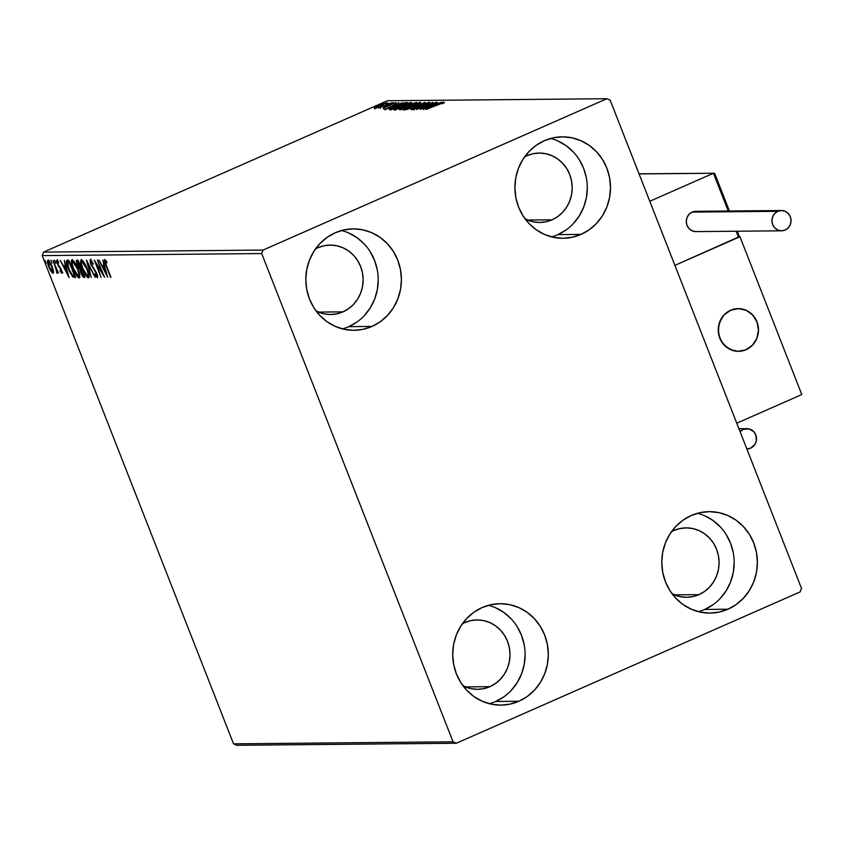 <?xml version="1.0" encoding="UTF-8"?>
<svg xmlns="http://www.w3.org/2000/svg" width="844" height="844" viewBox="0 0 844 844"><rect width="100%" height="100%" fill="white"/><g stroke="black" fill="none" stroke-linecap="round" stroke-linejoin="round"><path stroke-width="1.27" d="M698.442 611.678A50.724 47.802 89.5 0 0 704.751 609.442L727.95 609.22A50.724 47.802 -90.5 0 1 710.057 613.092A50.724 47.802 -90.5 0 1 662.751 572.496A50.724 47.802 -90.5 0 1 691.225 515.515L700.182 512.624L709.509 511.654L718.835 512.614L727.813 515.505L736.084 520.189L743.332 526.487L749.293 534.178L753.724 542.945L756.456 552.451L757.384 562.347L756.488 572.243L753.776 581.759L749.377 590.536L743.437 598.217L736.2 604.536L727.95 609.22L718.982 612.111L709.656 613.092L700.33 612.122L691.363 609.241L683.091 604.557L675.833 598.248L669.872 590.568L665.452 581.801L662.709 572.285L661.78 562.389L662.688 552.493L665.389 542.977L669.798 534.21L675.727 526.519L682.965 520.21L691.225 515.515A50.724 47.802 -90.5 0 1 709.108 511.654A50.724 47.802 -90.5 0 1 756.414 552.25A50.724 47.802 -90.5 0 1 727.95 609.22L704.751 609.442L713.001 604.747M342.474 328.896A50.724 47.802 89.5 0 0 348.783 326.66L371.982 326.438A50.724 47.802 -90.5 0 1 354.09 330.31A50.724 47.802 -90.5 0 1 306.794 289.714A50.724 47.802 -90.5 0 1 335.258 232.733L344.225 229.842L353.552 228.861L362.878 229.832L371.845 232.722L380.116 237.407L387.375 243.705L393.325 251.385L397.756 260.163L400.489 269.669L401.427 279.564L400.52 289.46L397.819 298.976L393.409 307.754L387.48 315.434L380.243 321.754L371.982 326.438L363.015 329.329L353.689 330.31L344.363 329.339L335.395 326.459L327.124 321.775L319.865 315.466L313.915 307.786L309.484 299.019L306.752 289.503L305.813 279.607L306.72 269.711L309.431 260.195L313.831 251.428L319.771 243.737L326.997 237.428L335.258 232.733A50.724 47.802 -90.5 0 1 353.151 228.872A50.724 47.802 -90.5 0 1 400.457 269.468A50.724 47.802 -90.5 0 1 371.982 326.438L348.783 326.66L357.044 321.965M551.554 236.858A50.724 47.802 89.5 0 0 557.852 234.621L581.052 234.4A50.724 47.802 -90.5 0 1 563.17 238.272A50.724 47.802 -90.5 0 1 515.863 197.675A50.724 47.802 -90.5 0 1 544.338 140.695L553.295 137.804L562.621 136.833L571.947 137.804L580.925 140.684L589.196 145.368L596.444 151.667L602.405 159.358L606.836 168.125L609.568 177.63L610.497 187.526L609.59 197.422L606.889 206.938L602.479 215.716L596.55 223.396L589.312 229.716L581.052 234.4L572.095 237.291L562.769 238.272L553.442 237.301L544.464 234.421L536.193 229.737L528.945 223.428L522.985 215.747L518.554 206.98L515.821 197.464L514.893 187.568L515.789 177.673L518.501 168.156L522.911 159.389L528.84 151.698L536.077 145.39L544.338 140.695A50.724 47.802 -90.5 0 1 562.22 136.833A50.724 47.802 -90.5 0 1 609.526 177.43A50.724 47.802 -90.5 0 1 581.052 234.4L557.852 234.621L566.113 229.927M489.372 703.717A50.724 47.802 89.5 0 0 495.671 701.48L518.87 701.259A50.724 47.802 -90.5 0 1 500.988 705.13A50.724 47.802 -90.5 0 1 453.682 664.534A50.724 47.802 -90.5 0 1 482.146 607.553L491.113 604.663L500.439 603.682L509.765 604.652L518.733 607.543L527.004 612.227L534.263 618.525L540.223 626.206L544.644 634.973L547.387 644.489L548.315 654.385L547.408 664.281L544.707 673.797L540.297 682.564L534.368 690.255L527.131 696.564L518.87 701.259L509.913 704.149L500.587 705.13L491.261 704.16L482.283 701.28L474.012 696.595L466.764 690.286L460.803 682.606L456.372 673.839L453.639 664.323L452.711 654.427L453.608 644.531L456.319 635.015L460.718 626.248L466.658 618.557L473.895 612.248L482.146 607.553A50.724 47.802 -90.5 0 1 500.038 603.692A50.724 47.802 -90.5 0 1 547.345 644.288A50.724 47.802 -90.5 0 1 518.87 701.259L495.671 701.48L503.931 696.785M489.879 686.678A34.709 32.705 -90.5 0 1 477.63 689.326A34.709 32.705 -90.5 0 1 463.008 685.813L470.984 688.662L477.366 689.326L483.739 688.662L489.879 686.678L465.35 686.91L489.879 686.678A34.709 32.705 -90.5 0 0 509.354 647.696A34.709 32.705 -90.5 0 0 476.987 619.918A34.709 32.705 -90.5 0 0 464.749 622.566L470.878 620.593L477.261 619.918L483.644 620.583L489.784 622.555L495.439 625.763L500.408 630.078L504.48 635.332L507.508 641.324L509.386 647.833L510.019 654.606L509.396 661.379L507.55 667.889L504.533 673.892L500.471 679.156L495.523 683.471L489.879 686.678M462.428 623.705A34.709 32.705 -90.5 0 1 464.749 622.566L462.428 623.705M552.06 219.82A34.709 32.705 -90.5 0 1 539.822 222.468A34.709 32.705 -90.5 0 1 525.19 218.955L533.165 221.803L539.548 222.468L545.92 221.803L552.06 219.82L527.532 220.052L552.06 219.82A34.709 32.705 -90.5 0 0 571.536 180.838A34.709 32.705 -90.5 0 0 539.168 153.059A34.709 32.705 -90.5 0 0 526.93 155.707L533.06 153.735L539.443 153.059L545.825 153.724L551.965 155.697L557.62 158.904L562.589 163.219L566.662 168.473L569.689 174.476L571.567 180.985L572.2 187.748L571.588 194.521L569.732 201.03L566.714 207.033L562.663 212.298L557.705 216.613L552.06 219.82M524.609 156.847A34.709 32.705 -90.5 0 1 526.93 155.707L524.609 156.847M342.981 311.858A34.709 32.705 -90.5 0 1 330.743 314.506A34.709 32.705 -90.5 0 1 316.12 310.993L324.085 313.841L330.468 314.506L336.851 313.841L342.981 311.858L318.452 312.09L342.981 311.858A34.709 32.705 -90.5 0 0 362.466 272.876A34.709 32.705 -90.5 0 0 330.099 245.098A34.709 32.705 -90.5 0 0 317.861 247.746L323.99 245.773L330.373 245.098L336.756 245.762L342.896 247.735L348.551 250.942L353.509 255.257L357.592 260.511L360.62 266.514L362.487 273.023L363.131 279.786L362.509 286.559L360.662 293.068L357.645 299.071L353.583 304.336L348.635 308.651L342.981 311.858M315.54 248.885A34.709 32.705 -90.5 0 1 317.861 247.746L315.54 248.885M698.948 594.64A34.709 32.705 -90.5 0 1 686.71 597.288A34.709 32.705 -90.5 0 1 672.077 593.775L680.053 596.624L686.436 597.288L692.818 596.624L698.948 594.64L674.419 594.872L698.948 594.64A34.709 32.705 -90.5 0 0 718.423 555.658A34.709 32.705 -90.5 0 0 686.066 527.88A34.709 32.705 -90.5 0 0 673.818 530.528L679.958 528.555L686.33 527.88L692.713 528.544L698.853 530.517L704.518 533.724L709.477 538.039L713.549 543.293L716.588 549.296L718.455 555.806L719.099 562.568L718.476 569.341L716.619 575.851L713.613 581.854L709.551 587.118L704.603 591.433L698.948 594.64M671.507 531.667A34.709 32.705 -90.5 0 1 673.818 530.528L671.507 531.667M453.049 741.802L233.545 743.849L42.2 255.595L261.703 253.548L453.049 741.802L456.34 743.247L800.144 591.897L801.505 588.405L610.159 100.151L606.868 98.716L263.064 250.067L43.561 252.103L387.364 100.752L606.868 98.716L263.064 250.067L261.703 253.548L453.049 741.802L456.34 743.247L800.144 591.897L801.505 588.405L610.159 100.151L606.868 98.716L387.364 100.752L43.561 252.103L42.2 255.595L233.545 743.849L236.837 745.284L456.34 743.247L236.837 745.284L233.545 743.849L453.049 741.802M47.971 260.268C47.074 261.028 47.338 263.201 48.752 266.778L50.978 271.262L51.505 271.019L50.978 271.262L53.088 273.319L53.562 271.219L51.811 265.617L48.973 260.859L47.971 260.268L47.433 260.87L49.237 267.959L52.117 272.76L53.267 273.287L53.647 272.063L52.275 266.746L47.77 260.311L48.699 259.899M57.213 273.287L57.645 271.019L58.447 273.055L53.024 260.437L56.442 269.447L56.685 272.855L57.424 273.087L57.234 271.198L58.447 273.055L53.024 260.437L57.297 273.266M61.865 273.245L61.475 269.922L57.698 263.771L57.487 261.735L58.194 261.429L57.487 261.735L58.669 263.054L58.489 261.883L56.833 260.184L58.173 265.786L58.7 265.554L58.173 265.786L59.47 267.548L60.103 267.274L59.47 267.548L61.433 269.806L61.222 271.694L60.093 270.375L60.23 271.452L61.865 273.245L62.013 271.546L57.698 263.771L57.381 261.777L58.669 263.054L57.603 260.669L56.516 260.522L57.012 263.201L61.021 269.996L61.317 271.652L60.093 270.375L60.23 271.452L61.971 273.224M67.341 260.311C65.927 260.954 66.222 263.761 68.248 268.74L72.89 276.959L75.549 277.159L72.89 276.959L75.559 277.56L68.797 260.3L66.845 260.427L66.37 261.724L69.25 271.135L72.584 276.674L75.559 277.56L68.797 260.3L66.908 260.395L67.836 259.984M81.003 270.217L80.929 269.13L80.001 269.531L80.855 273.213L83.967 277.476L84.854 277.465L78.081 260.205L76.688 260.237L76.298 260.996L77.564 265.828L80.001 269.531L82.427 276.336L84.854 277.465L78.081 260.205L76.646 260.258M86.489 260.131L91.173 277.412L88.082 264.299L95.256 277.37L86.415 260.131L91.173 277.412L88.082 264.299L95.256 277.37L86.489 260.131M97.387 260.026L102.419 272.876L94.264 260.058L101.027 277.317L96.459 264.446L104.624 277.286L97.387 260.026L102.419 272.876L94.264 260.058L101.027 277.317L96.459 264.446L104.624 277.286L97.387 260.026M104.677 259.519L105.911 265.575L110.954 277.222L105.468 263.085L105.278 261.323L106.914 262.832L106.639 261.503L104.677 259.519L104.529 261.745L110.48 277.233L106.46 265.744L105.373 261.292L106.914 262.832L106.639 261.503L104.519 259.551M107.673 277.254L102.905 259.973L103.917 265.522L102.156 265.533L98.822 260.015L107.673 277.254L102.905 259.973L103.917 265.522L102.156 265.533L98.822 260.015L107.673 277.254M90.276 259.646L90.793 264.33L96.86 273.656L96.67 276.03L94.971 273.825L95.013 274.891L97.577 277.708L96.902 273.762L91.279 264.351L91.015 261.418L91.796 261.07L91.015 261.418L93.114 264.288L93.167 263.412L90.276 259.646L90.234 262.716L96.448 273.836L96.796 275.988L94.971 273.825L95.013 274.891L97.493 277.76L96.617 273.076L91.068 263.761L91.015 261.418L93.114 264.288L93.167 263.412L90.139 259.678L91.068 259.266M81.267 259.73C80.085 260.87 80.465 263.908 82.427 268.835L82.427 268.835C84.347 273.815 86.352 276.832 88.42 277.876L88.42 277.876C89.57 276.695 89.169 273.635 87.206 268.708L83.651 261.83L81.013 259.794L80.539 261.661L81.351 265.755L86.183 276.03L88.114 277.834L89.105 276.938L87.206 268.708C85.297 263.792 83.324 260.807 81.267 259.73L81.013 259.783M71.983 259.825C70.79 260.965 71.181 263.993 73.143 268.919L73.143 268.919C75.063 273.91 77.057 276.916 79.125 277.971L79.125 277.971C80.285 276.779 79.885 273.72 77.912 268.793L74.367 261.914L71.719 259.878L71.244 261.745L72.067 265.839L76.888 276.115L78.83 277.919L79.821 277.022L77.912 268.793C76.013 263.877 74.029 260.891 71.983 259.825L71.729 259.878M69.071 277.613L64.313 260.332L65.315 265.881L63.564 265.892L60.23 260.374L69.071 277.613L64.313 260.332L65.315 265.881L63.564 265.892L60.23 260.374L69.071 277.613M54.533 260.205L55.662 263.085L54.491 260.216M50.851 260.237L52.054 263.085L50.809 260.258M44.848 260.3L46.019 263.159L44.806 260.311M377.817 107.209L387.122 102.725L376.878 106.355L374.293 108.032L377.817 107.209L386.847 102.673L375.211 107.241L374.546 108.085L377.817 107.209M392.091 102.715L378.618 108.032L392.091 102.715M383.324 108L395.889 102.641L384.094 107.272L383.324 108L387.364 106.629L395.709 102.588L384.094 107.272L383.208 107.969L383.587 108.95M405.932 102.588L397.819 105.152L389.263 109.572L391.12 109.731L407.388 102.567L395.614 106.091L389.274 109.498L391.12 109.731L407.388 102.567L405.932 102.588M416.672 102.483L411.081 103.812L399.138 109.572L400.415 109.646L416.672 102.483L409.329 104.54L402.124 107.895L399.528 109.646L400.415 109.646L416.672 102.483M425.081 102.409L406.734 109.583L421.114 104.139L410.817 109.541L424.996 102.409L406.734 109.583L421.114 104.139L410.817 109.541L425.081 102.409M435.968 102.303L423.878 107.631L432.845 102.335L416.588 109.488L429.195 104.15L420.196 109.456L435.968 102.303L423.878 107.631L432.845 102.335L416.588 109.488L429.195 104.15L420.196 109.456L435.968 102.303M437.34 104.635L443.163 102.862L443.86 102.05L440.747 102.979L426.041 109.403L443.163 102.862L443.86 102.05L437.013 104.572L426.515 109.403L437.34 104.635M423.234 109.435L441.496 102.251L435.124 104.561L433.362 104.572L437.414 102.293L423.234 109.435L441.496 102.251L435.124 104.561L433.362 104.572L437.414 102.293L423.234 109.435M414.003 108.981L415.259 108.064L412.336 109.709L417.242 108.032L424.194 104.139L427.824 102.915L426.093 104.107L427.307 103.738L429.459 102.187L424.532 103.791L417.242 107.821L413.876 108.507L412.178 109.604L413.782 109.372L429.659 102.261L423.741 104.139L413.898 108.95L414.288 109.931M414.383 105.975L420.692 102.62L417.158 103.073L408.053 106.703L403.031 109.709L414.383 105.975C419.035 103.939 421.05 102.704 420.449 102.272L409.498 106.059C404.772 108.127 402.736 109.372 403.39 109.794L414.383 105.975M405.088 106.07L411.397 102.704L407.874 103.158L398.769 106.787L393.737 109.794L405.088 106.07C409.741 104.023 411.767 102.789 411.155 102.356L400.204 106.144C395.488 108.211 393.452 109.456 394.095 109.878L405.088 106.07M384.632 109.794L402.904 102.609L396.522 104.92L394.77 104.93L398.811 102.651L384.632 109.794L402.904 102.609L396.522 104.92L394.77 104.93L398.811 102.651L384.632 109.794M392.46 103.2L390.656 103.791L392.46 103.2M388.778 103.242L386.963 103.823L388.778 103.242M382.775 103.295L380.961 103.875L382.775 103.295M511.169 690.476L517.098 682.785L521.508 674.018L524.208 664.502L525.116 654.606M524.187 644.711L521.444 635.194L517.024 626.427M511.063 618.747L503.805 612.438L495.533 607.754M495.671 701.48A50.724 47.802 89.5 0 0 524.968 650.65A50.724 47.802 89.5 0 0 488.454 605.306M573.35 223.618L579.279 215.927L583.689 207.16L586.39 197.644L587.297 187.748M586.369 177.852L583.637 168.336L579.206 159.569M573.245 151.888L565.997 145.579L557.726 140.895M557.852 234.621A50.724 47.802 89.5 0 0 587.15 183.792A50.724 47.802 89.5 0 0 550.636 138.458M364.281 315.656L370.21 307.965L374.62 299.198L377.321 289.682L378.228 279.786M377.289 269.89L374.557 260.374L370.126 251.607M364.175 243.927L356.917 237.618L348.646 232.933M348.783 326.66A50.724 47.802 89.5 0 0 378.07 275.83A50.724 47.802 89.5 0 0 341.567 230.496M720.238 598.438L726.178 590.747L730.577 581.98L733.288 572.464L734.185 562.568M733.257 552.672L730.524 543.156L726.093 534.389M720.132 526.709L712.885 520.4L704.613 515.716M704.751 609.442A50.724 47.802 89.5 0 0 734.037 558.612A50.724 47.802 89.5 0 0 697.524 513.279M444.429 103.095L443.86 102.05M433.658 105.331L433.362 104.572L433.658 105.331M427.117 107.705L431.906 105.31L433.32 105.468L427.18 107.874L431.906 105.31L433.246 105.3L427.117 107.705M427.824 102.915L428.319 103.939M404.793 109.541L404.023 110.026M420.069 103.358L418.93 103.633M418.793 103L413.961 106.165L405.036 109.055C404.582 108.697 406.228 107.694 409.973 106.059L418.793 103C419.246 103.358 417.611 104.361 413.898 105.985L405.183 109.435L404.793 108.887L405.943 108.021L418.793 103L419.457 104.076M402.187 108.074L406.565 106.618L401.238 109.277L400.911 108.781L402.166 108.074M401.1 108.918L406.808 106.618L400.879 108.865L401.259 109.847M408.475 105.88L407.663 105.806L407.874 106.355L407.663 105.806L409.815 104.54L414.52 103.221L408.549 106.059L407.673 105.732L409.815 104.54L414.52 103.221L408.475 105.88M410.775 103.443L409.646 103.717M396.585 109.024L394.739 110.11M395.741 109.15L400.689 106.144L409.783 103.168L404.677 106.249L395.741 109.15C395.298 108.781 396.944 107.779 400.689 106.144L409.509 103.095C409.962 103.453 408.327 104.445 404.603 106.07L395.889 109.52L395.488 109.066L395.868 110.058M389.274 109.498L390.181 109.741M390.603 109.731L391.268 109.351M391.88 109.024L390.371 109.878M405.236 103.306L392.112 109.298L391.067 108.813L396.089 106.091L403.021 103.506L405.31 103.485L392.312 109.003L391.067 108.813L391.563 108.349L399.149 104.814L405.236 103.306M391.996 109.003L391.088 108.876L391.384 109.614M395.066 105.69L394.77 104.93L395.066 105.69M388.525 108.064L394.654 105.658L388.525 108.064M384.758 107.367L385.392 106.819M395.097 103.284L395.709 102.588M394.306 103.232L393.715 103.78M393.863 103.612L393.42 102.609M387.354 104.804L387.027 103.833M374.673 108.992L374.546 108.085M375.485 107.937L375.211 107.241L375.485 107.937M385.392 103.316L382.1 105.521L376.013 107.441L383.609 103.749L385.392 103.316L382.026 105.352L375.833 107.388L378.977 105.384L385.392 103.316L385.961 104.35M387.523 103.738L386.847 102.673M379.979 107.536L380.57 107.304M381.34 104.856L381.024 103.896M405.036 109.055L405.162 109.963M409.509 103.095L410.173 104.16M391.458 109.847L391.067 108.844M376.013 107.441L376.224 108.38M105.437 261.25L105.205 259.773M106.46 261.239L105.795 261.534L106.46 261.239M106.217 260.912L105.373 261.292M105.205 259.741L105.458 261.334M103.559 267.084L102.768 265.533L103.559 267.084M104.814 266.894L103.052 267.305L104.814 266.894M106.006 273.097L103.052 267.305L104.867 267.084L106.006 273.097L103.052 267.305L104.403 267.295L106.006 273.097M91.838 261.039L91.015 261.418M97.693 275.598L96.67 276.03M96.817 275.967L97.514 275.65M90.952 261.429L90.793 259.878M90.814 259.678L91.173 262.305M88.989 277.412L85.708 274.311L82.912 268.835C81.319 264.858 81.013 262.41 81.974 261.503L82.564 261.25M81.52 261.84L81.594 259.794M81.731 259.551L81.604 262.495M87.111 275.619L89.042 277.423M82.701 261.144L81.974 261.503L86.721 268.719C88.303 272.675 88.631 275.144 87.702 276.115L82.912 268.835L81.414 263.518L82.09 261.513L84.421 264.003L86.964 269.352L88.24 274.1L87.46 276.062M89.116 275.249L88.514 275.693M82.723 261.134L81.974 261.503M88.789 275.671L87.702 276.115M84.685 277.054L81.319 273.182L81.267 270.175L81.879 269.901L81.267 270.175L81.921 269.996L83.672 275.703L82.258 275.049L80.866 271.789L80.739 270.513L81.509 270.175L84.084 275.524L83.176 275.714M76.836 260.216L77.279 265.132L80.001 269.531L80.929 269.13L77.764 265.132L77.754 261.988L78.682 261.577M79.779 267.833L81.013 270.302M82.923 275.228L84.579 277.022M81.9 269.816L81.267 270.175M78.629 261.598L77.754 261.988L80.813 268.403L78.967 267.421L77.3 263.666L77.247 262.199L78.714 261.798L81.224 268.223L80.169 268.371M79.705 277.497L76.424 274.395L73.628 268.919C72.035 264.942 71.719 262.495 72.689 261.587L73.861 261.218L72.689 261.587L77.437 268.803C79.02 272.77 79.347 275.228 78.408 276.199L73.386 268.297L72.12 263.602L72.806 261.598L75.127 264.088L77.68 269.436L78.988 274.733L78.165 276.146M72.225 261.925L72.31 259.878M78.84 268.392L78.534 267.611M72.436 259.646L72.32 262.579M77.817 275.714L79.758 277.507M79.821 275.334L79.22 275.777M72.689 261.587L73.27 261.334M67.383 262.526L69.008 262.073L74.799 275.608L72.257 275.112L69.546 270.681L67.277 262.99L69.419 261.893L74.388 275.788L72.5 275.323L68.733 268.74L67.478 260.311M67.541 260.216L67.425 262.505M68.491 262.073L67.425 262.442M64.956 267.442L64.165 265.892L64.956 267.442M66.222 267.253L64.46 267.664L66.222 267.253M67.404 273.456L64.46 267.664L66.275 267.442L67.404 273.456L64.46 267.664L65.8 267.653L67.404 273.456M62.794 272.834L61.158 271.051M61.96 271.367L61.222 271.694M56.833 260.184L57.645 259.804M57.603 261.672L57.424 260.501M58.352 261.345L57.487 261.735M61.38 271.367L62.435 272.665M57.445 260.11L57.74 262.167M56.432 261.229L56.59 262.674M57.455 272.517L56.685 272.855L57.455 272.517M57.666 271.314L56.685 271.736M52.476 271.684L49.226 266.757L48.572 261.819L49.458 261.429L48.572 261.819L52.201 266.556L52.476 271.779L50.798 269.996L48.646 265.1L48.382 260.385M48.551 260.005L48.33 260.68M48.361 260.469L48.435 262.083M48.572 261.819L51.79 266.736L52.55 271.768M48.435 261.851L49.279 261.513M53.531 271.335L52.476 271.779M79.505 275.756L78.408 276.199M261.703 253.548L42.2 255.595L43.561 252.103L263.064 250.067L261.703 253.548M746.085 349.69A21.353 20.129 -90.5 0 1 738.553 351.326A21.353 20.129 -90.5 0 1 718.634 334.224A21.353 20.129 -90.5 0 1 730.619 310.233L724.099 314.865L719.742 321.796L718.223 329.972L719.774 338.149L724.141 345.069L730.682 349.701L738.384 351.326L746.085 349.69L752.605 345.059L756.962 338.127L758.482 329.951L756.941 321.786L752.563 314.854L746.033 310.233L738.321 308.609L730.619 310.233A21.353 20.129 -90.5 0 1 738.152 308.609A21.353 20.129 -90.5 0 1 758.07 325.7A21.353 20.129 -90.5 0 1 746.085 349.69M739.154 236.742L739.956 236.742L801.8 394.559L736.759 423.192L674.905 265.375L736.759 423.192L801.8 394.559L739.956 236.742L674.905 265.375L739.154 236.742M721.356 341.377L721.356 341.377A21.353 20.129 -90.5 0 1 720.67 319.739A21.353 20.129 -90.5 0 1 738.152 308.609A21.353 20.129 -90.5 0 1 755.359 318.557A21.353 20.129 -90.5 0 1 756.034 340.185A21.353 20.129 -90.5 0 1 738.553 351.326A21.353 20.129 -90.5 0 1 721.356 341.377L726.768 347.411L733.953 350.798L737.867 351.315L745.6 349.891L752.236 345.439L756.762 338.634L758.471 330.5L757.131 322.292L752.922 315.255L746.507 310.444L738.838 308.619L731.104 310.033L724.468 314.485L721.894 317.65L718.708 325.267L718.518 333.602L721.356 341.377M713.433 173.242L639.066 173.927L713.433 173.242L649.785 201.262L713.433 173.242L728.235 211.021L713.433 173.242L714.435 173.242L729.332 211.011L714.435 173.242L639.024 173.811M674.905 265.375L649.785 201.262L674.905 265.375L738.553 237.354L674.905 265.375M739.154 235.877L738.553 237.354L736.158 231.235L738.553 237.354L739.154 235.877L737.255 231.224L738.838 235.265M781.396 210.525L695.741 211.316A10.149 9.558 89.5 0 0 692.164 212.097L777.82 211.295A10.149 9.558 -90.5 0 1 781.396 210.525A10.149 9.558 -90.5 0 1 790.86 218.638A10.149 9.558 -90.5 0 1 785.163 230.043A10.149 9.558 -90.5 0 1 781.586 230.813A10.149 9.558 -90.5 0 1 772.123 222.689A10.149 9.558 -90.5 0 1 777.82 211.295L692.164 212.097A10.149 9.558 89.5 0 0 686.467 223.491A10.149 9.558 89.5 0 0 695.931 231.604L781.586 230.813M777.82 211.295L774.718 213.5L772.65 216.792L771.933 220.674L772.661 224.557L774.739 227.848L777.851 230.043L781.502 230.813L785.163 230.043L788.264 227.838L790.332 224.546L791.05 220.664L790.322 216.781L788.243 213.49L785.142 211.295L781.481 210.525L777.82 211.295M695.815 211.316L692.164 212.097L689.063 214.292L686.995 217.583L686.267 221.466L687.005 225.348L689.084 228.64L692.185 230.834L695.846 231.604M740.093 431.717A10.149 9.558 -90.5 0 1 746.877 428.636A10.149 9.558 -90.5 0 1 755.791 434.892A10.149 9.558 -90.5 0 1 747.067 448.924A10.149 9.558 -90.5 0 1 746.834 448.924L750.643 448.153L754.926 444.408L756.351 440.758L755.791 434.892L753.713 431.601L748.818 428.826L743.29 429.406L740.093 431.717M442.298 102.82L442.678 103.801M384.685 107.336L385.075 108.327M394.401 103.263L394.792 104.245M380.18 107.388L380.56 108.38M67.731 262.199L68.659 261.788M61.274 271.684L62.203 271.272M739.112 235.75L737.339 231.224M729.416 211.011L714.784 173.674M738.922 428.71L746.877 428.636"/></g></svg>
